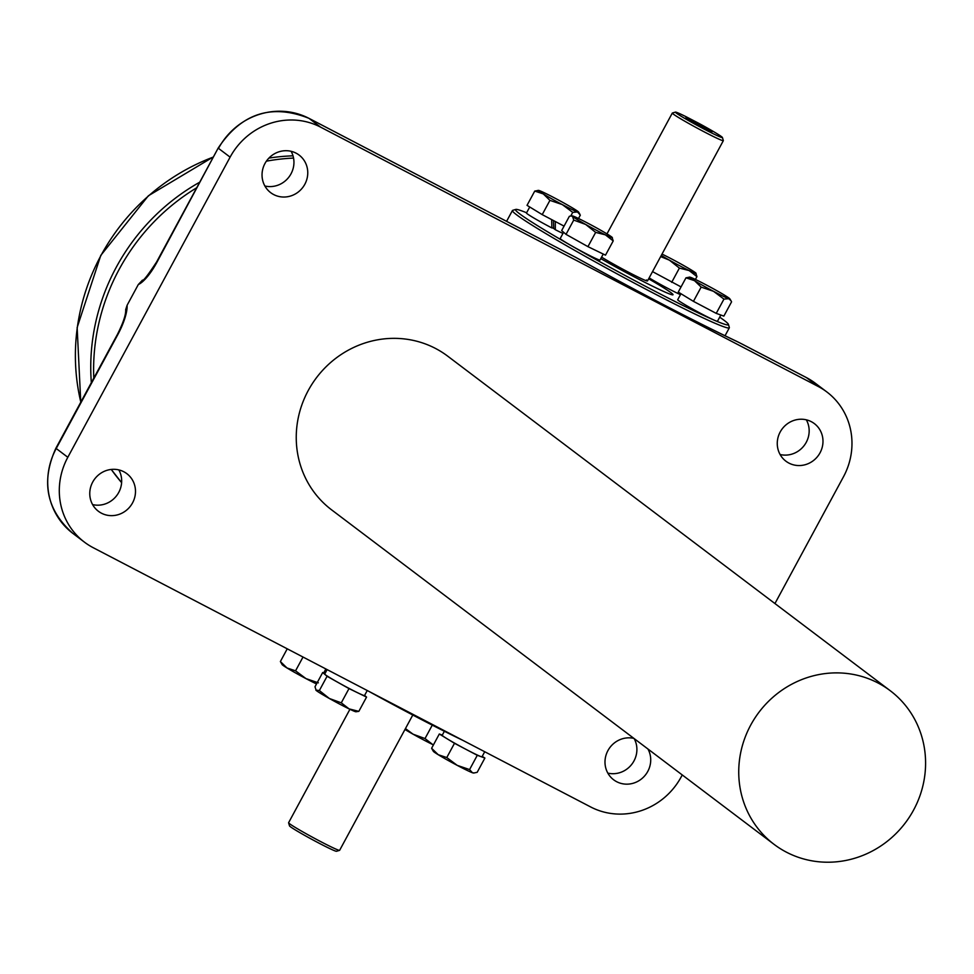 <?xml version="1.0" encoding="UTF-8"?>
<svg xmlns="http://www.w3.org/2000/svg" width="974" height="974" viewBox="0 0 974 974"><rect width="100%" height="100%" fill="white"/><g stroke="black" fill="none" stroke-linecap="round" stroke-linejoin="round"><path stroke-width="1.46" d="M127.095 305.288A31.984 9.618 117.5 0 1 117.83 334.569L117.513 334.252C123.308 322.637 126.023 314.432 125.683 309.635L127.095 305.288L138.296 284.554L142.447 280.159M264.879 185.997A23.571 22.451 127.1 0 0 291.019 173.81A23.571 22.451 127.1 0 0 291.104 151.299M304.838 184.256A23.571 22.451 -52.9 0 1 270.687 192.669A23.571 22.451 -52.9 0 1 264.965 163.486A23.571 22.451 -52.9 0 1 299.115 155.073A23.571 22.451 -52.9 0 1 304.838 184.256M92.603 504.593A23.571 22.451 127.1 0 0 118.743 492.418A23.571 22.451 127.1 0 0 118.84 469.906M132.561 502.864A23.571 22.451 -52.9 0 1 98.411 511.277A23.571 22.451 -52.9 0 1 92.7 482.081A23.571 22.451 -52.9 0 1 126.839 473.668A23.571 22.451 -52.9 0 1 132.561 502.864M607.837 773.113A23.571 22.451 127.1 0 0 633.977 760.938A23.571 22.451 127.1 0 0 634.147 738.584M647.966 749.03A23.571 22.451 -52.9 0 1 647.795 771.384A23.571 22.451 -52.9 0 1 613.644 779.797A23.571 22.451 -52.9 0 1 607.922 750.601A23.571 22.451 -52.9 0 1 633.879 738.389M780.101 454.517A23.571 22.451 127.1 0 0 806.241 442.33A23.571 22.451 127.1 0 0 806.326 419.818M820.059 452.776A23.571 22.451 -52.9 0 1 785.908 461.189A23.571 22.451 -52.9 0 1 780.186 432.006A23.571 22.451 -52.9 0 1 814.337 423.593A23.571 22.451 -52.9 0 1 820.059 452.776M293.551 158.08A205.575 195.811 127.1 0 0 266.377 161.173M196.724 187.763A205.575 195.811 127.1 0 0 119.169 269.348A205.575 195.811 127.1 0 0 93.796 378.131M682.263 774.963L681.179 776.948A68.521 65.27 -52.9 0 1 590.67 806.959L93.224 547.705A68.521 65.27 -52.9 0 1 84.446 542.153A68.521 65.27 -52.9 0 1 67.815 457.281L230.108 157.143A68.521 65.27 -52.9 0 1 320.616 127.144L818.063 386.398A68.521 65.27 -52.9 0 1 826.841 391.95A68.521 65.27 -52.9 0 1 843.46 476.81L774.939 603.551M818.063 386.398L806.472 377.632A9.131 2.752 -62.5 0 0 806.35 377.559L815.238 383.184A68.521 65.27 127.1 0 0 806.472 377.632L742.212 344.151A13.709 0.657 28.4 0 0 736.782 341.424A182.735 8.815 -151.6 0 1 576.158 257.599L308.892 118.304A9.131 2.752 -62.5 0 0 308.758 118.244M91.337 382.672A205.563 195.798 -52.9 0 1 116.308 267.18A205.563 195.798 -52.9 0 1 199.755 182.175M268.885 158.105A205.563 195.798 -52.9 0 1 293.004 155.828M739.023 764.541A96.316 91.739 -52.9 0 1 794.869 682.616A96.316 91.739 -52.9 0 1 890.248 690.724A96.316 91.739 -52.9 0 1 925.3 770.556A96.316 91.739 -52.9 0 1 869.453 852.494A96.316 91.739 -52.9 0 1 774.087 844.373A96.316 91.739 -52.9 0 1 739.023 764.541M774.087 844.373L331.586 509.84A96.316 91.739 -52.9 0 1 296.534 430.009A96.316 91.739 -52.9 0 1 352.369 348.083A96.316 91.739 -52.9 0 1 447.748 356.192L890.248 690.724M600.775 258.621A58.014 2.8 28.4 0 0 673.01 294.745A58.014 2.8 28.4 0 0 648.647 278.82A58.014 2.8 -151.6 0 1 671.037 292.724A58.014 2.8 -151.6 0 1 673.01 294.745A58.014 2.8 -151.6 0 1 600.775 258.621M551.844 227.551A15.986 0.767 28.4 0 0 553.707 228.488M526.593 212.782A121.007 5.844 28.4 0 0 515.782 209.422A121.007 5.844 28.4 0 0 570.387 245.156A121.007 5.844 28.4 0 0 677.052 302.524A121.007 5.844 28.4 0 0 728.418 324.391A121.007 5.844 28.4 0 0 719.689 317.183M728.418 324.391L729.343 327.471A123.284 5.954 -151.6 0 1 729.331 327.8A123.284 5.954 -151.6 0 1 568.329 246.739A123.284 5.954 -151.6 0 1 512.434 210.518A123.284 5.954 -151.6 0 1 512.701 210.335L515.782 209.422M711.47 131.405A14.841 0.718 -151.6 0 1 711.97 131.916A14.841 0.718 -151.6 0 1 700.562 126.559A14.841 0.718 -151.6 0 1 686.353 118.317A14.841 0.718 -151.6 0 1 685.842 117.793A14.841 0.718 -151.6 0 1 697.25 123.162A14.841 0.718 -151.6 0 1 711.47 131.405M698.796 123.333L686.524 116.941A26.724 1.291 28.4 0 0 675.457 112.107A26.724 1.291 28.4 0 0 676.309 113.081A26.724 1.291 28.4 0 0 702.449 128.215A26.724 1.291 28.4 0 0 722.416 137.504A26.724 1.291 28.4 0 0 721.515 136.64A26.724 1.291 28.4 0 0 698.796 123.333L698.638 123.479M722.416 137.504L723.341 140.585A29.013 1.4 -151.6 0 1 723.341 140.658A29.013 1.4 -151.6 0 1 701.049 130.187A29.013 1.4 -151.6 0 1 673.29 114.08A29.013 1.4 -151.6 0 1 672.304 113.069A29.013 1.4 -151.6 0 1 672.364 113.021L675.457 112.107M349.922 709.291L288.596 822.726A29.013 1.4 28.4 0 0 288.596 822.799A29.013 1.4 28.4 0 0 289.582 823.736A29.013 1.4 28.4 0 0 316.733 839.515A29.013 1.4 28.4 0 0 339.573 850.363A29.013 1.4 28.4 0 0 339.634 850.314L412.781 715.026M339.573 850.363L336.48 851.276A26.724 1.291 -151.6 0 1 315.442 841.28A26.724 1.291 -151.6 0 1 290.422 826.743A26.724 1.291 -151.6 0 1 289.522 825.891L288.596 822.799M463.417 740.63A121.007 5.844 -151.6 0 1 368.622 691.236M681.057 286.916L652.531 271.624M696.946 276.616L695.728 272.939A22.84 1.108 -151.6 0 1 696.057 273.28A22.84 1.108 -151.6 0 1 689.142 270.565L696.946 276.616L695.412 279.441M679.389 268.094L689.142 270.565A22.84 1.108 -151.6 0 1 669.394 260.155L679.389 268.094L671.683 282.363M660.652 256.6L669.394 260.155A22.84 1.108 -151.6 0 1 661.273 255.456M695.728 272.939A22.84 1.108 28.4 0 0 682.579 264.904A22.84 1.108 -151.6 0 0 662.844 254.494A22.84 1.108 -151.6 0 0 662.003 254.092M649.134 277.919A22.609 1.096 28.4 0 0 680.461 294.647M553.451 221.634L553.731 228.513L555.326 229.718A22.609 1.096 28.4 0 0 562.984 233.419M529.734 206.987L526.471 213.026A22.609 1.096 28.4 0 0 551.856 227.94L551.661 219.576M555.326 229.718L555.326 221.512M563.605 232.262L560.208 238.533A22.609 1.096 28.4 0 0 560.975 239.324A22.609 1.096 28.4 0 0 582.622 251.876A22.609 1.096 28.4 0 0 599.996 260.046L603.235 254.068M680.96 293.734L677.685 299.761A22.609 1.096 28.4 0 0 703.082 314.675A22.609 1.096 28.4 0 0 717.473 321.274L720.845 315.028M564.056 226.126L542.214 214.621L527.031 205.344L534.75 191.074L543.309 193.923L549.933 200.364L562.302 204.577L572.724 212.369L577.497 211.955L580.334 215.108L578.507 218.493M542.214 214.621L549.933 200.364M538.427 190.429L534.75 191.074M570.788 215.96L572.724 212.369M577.497 211.955A22.84 1.108 -151.6 0 1 562.302 204.577A22.84 1.108 -151.6 0 1 543.309 193.923A22.84 1.108 -151.6 0 1 538.537 190.393A22.84 1.108 -151.6 0 1 539.523 190.66A22.84 1.108 28.4 0 1 554.73 198.039A22.84 1.108 -151.6 0 1 573.71 208.68A22.84 1.108 -151.6 0 1 578.58 212.052A22.84 1.108 -151.6 0 1 577.497 211.955M613.218 240.907L605.499 255.164L587.943 246.641L566.016 234.357L561.657 230.582L569.364 216.313L571.056 215.936L572.517 216.411L573.735 220.087L585.666 224.446L595.662 232.384L605.402 234.856L613.218 240.907L612.001 237.218A22.84 1.108 -151.6 0 1 612.329 237.559A22.84 1.108 -151.6 0 1 605.402 234.856A22.84 1.108 -151.6 0 1 585.666 224.446A22.84 1.108 28.4 0 1 572.517 216.411A22.84 1.108 -151.6 0 1 572.274 215.911A22.84 1.108 -151.6 0 1 579.116 218.785A22.84 1.108 -151.6 0 1 598.852 229.182A22.84 1.108 -151.6 0 1 612.001 237.218M587.943 246.641L595.662 232.384M566.016 234.357L573.735 220.087M723.852 316.112L716.231 313.372L693.439 301.356L678.257 292.078L685.976 277.821L694.535 280.67L701.158 287.099L713.516 291.311L723.95 299.115L728.722 298.689L730.938 300.613L731.559 301.855L723.852 316.112M716.231 313.372L723.95 299.115M693.439 301.356L701.158 287.099M689.653 277.164L685.976 277.821M690.749 277.395A22.84 1.108 -151.6 0 1 705.955 284.773A22.84 1.108 -151.6 0 1 724.936 295.414A22.84 1.108 -151.6 0 1 729.806 298.787A22.84 1.108 -151.6 0 1 728.722 298.689A22.84 1.108 28.4 0 1 713.516 291.311A22.84 1.108 -151.6 0 1 694.535 280.67A22.84 1.108 -151.6 0 1 689.762 277.14A22.84 1.108 -151.6 0 1 690.749 277.395M432.273 725.131L425.017 738.56L413.086 734.201L405.452 728.576M404.965 729.489A22.84 1.108 28.4 0 0 413.086 734.201A22.84 1.108 28.4 0 0 432.821 744.611L425.017 738.56M432.821 744.611A22.84 1.108 28.4 0 0 433.43 744.891M367.247 690.517L364.519 695.558A22.609 1.096 -151.6 0 1 347.146 687.388A22.609 1.096 -151.6 0 1 325.499 674.836A22.609 1.096 -151.6 0 1 324.732 674.045L327.13 669.613M484.723 751.745L481.996 756.786A22.609 1.096 -151.6 0 1 467.593 750.187A22.609 1.096 -151.6 0 1 442.208 735.273L444.375 731.267M280.378 661.541L282.131 664.597A22.84 1.108 28.4 0 0 287.001 667.969L280.378 661.541L287.245 648.818M295.56 670.818L287.001 667.969A22.84 1.108 -151.6 0 0 305.982 678.61L295.56 670.818L303.011 657.036M318.352 682.835L305.982 678.61A22.84 1.108 28.4 0 0 316.513 683.943M325.864 668.943L323.672 672.985M324.975 673.606L322.698 672.51L327.069 676.285L348.996 688.581L366.553 697.092L364.605 695.412M348.996 688.581L341.277 702.838L329.346 698.48L319.362 690.542L315.88 690.116A22.84 1.108 28.4 0 0 316.209 690.456L314.992 686.767L322.698 672.51M327.069 676.285L319.362 690.542M366.553 697.092L358.834 711.361L349.094 708.889L341.277 702.838M316.209 690.456A22.84 1.108 28.4 0 0 329.346 698.48A22.84 1.108 28.4 0 0 349.094 708.889A22.84 1.108 -151.6 0 0 355.924 711.763L358.834 711.361M442.306 735.09L439.311 734.006L454.493 743.296L477.284 755.3L484.894 758.04L482.203 756.396M484.894 758.04L477.187 772.309L474.082 772.966L472.414 772.735L469.578 769.57L457.208 765.357L446.774 757.553L438.215 754.704L431.604 748.276L433.357 751.344A22.84 1.108 28.4 0 0 438.215 754.704A22.84 1.108 28.4 0 0 457.208 765.357A22.84 1.108 28.4 0 0 472.414 772.735A22.84 1.108 28.4 0 0 473.401 772.991A22.84 1.108 28.4 0 0 473.51 772.954M477.284 755.3L469.578 769.57M439.311 734.006L431.604 748.276M454.493 743.296L446.774 757.553M646.505 279.94A29.013 1.4 -151.6 0 1 647.491 280.95A29.013 1.4 -151.6 0 1 629.752 272.866A29.013 1.4 -151.6 0 1 601.579 257.112M117.83 334.569L56.224 448.515L67.815 457.281M72.855 533.387C46.423 509.913 40.774 481.521 55.908 448.198L56.224 448.515A68.521 65.27 127.1 0 0 72.855 533.387L84.446 542.153M576.158 257.599L309.014 118.378A68.521 65.27 127.1 0 0 218.505 148.377L230.108 157.143M320.616 127.144L309.014 118.378A9.131 2.752 -62.5 0 0 308.892 118.304C271.502 103.451 241.272 113.374 218.188 148.06L156.899 262.323A31.984 9.618 117.5 0 1 138.296 284.554M742.212 344.151A9.131 2.752 -62.5 0 0 742.103 344.078L806.35 377.559A9.131 2.752 -62.5 0 0 806.216 377.498M736.782 341.424A9.131 6.794 -64.7 0 0 736.344 341.192L742.103 344.078A9.131 2.752 -62.5 0 0 741.969 344.017M576.145 257.586C637.824 291.762 691.223 319.63 736.344 341.192A9.131 6.794 -64.7 0 0 735.894 340.997M156.899 262.323L156.583 262.006C147.853 275.325 143.105 281.401 142.326 280.232L144.262 280.086M213.318 157.07A205.563 195.798 127.1 0 0 100.931 255.565A205.563 195.798 127.1 0 0 80.818 402.14M111.267 469.431A205.563 195.798 127.1 0 0 121.616 482.654L111.243 469.444M815.238 383.184L826.841 391.95M117.513 334.252L55.908 448.198M218.188 148.06L156.583 262.006M213.44 156.863L148.389 195.774L100.785 255.395L77.153 327.532L80.757 402.25M506.59 221.329L512.434 210.518M725.033 335.762L729.331 327.8M672.304 113.069L606.972 233.894M723.341 140.658L647.491 280.95M578.58 212.052L579.713 213.878M538.537 190.393L537.855 190.417M572.274 215.911L571.056 215.936M689.762 277.14L689.081 277.152M729.806 298.787L730.938 300.613M473.401 772.991L474.082 772.979"/></g></svg>
